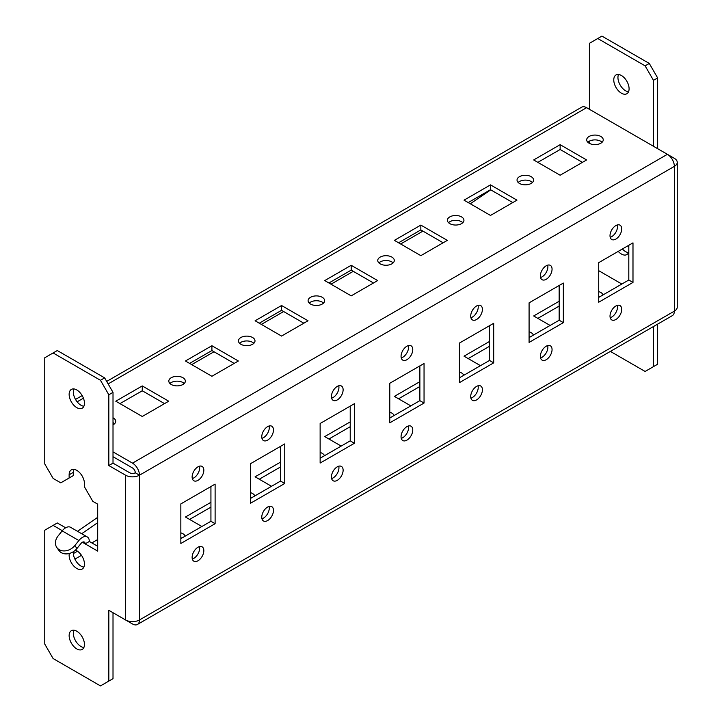 <?xml version="1.0" encoding="UTF-8"?>
<svg xmlns="http://www.w3.org/2000/svg" width="722" height="722" viewBox="0 0 722 722"><rect width="100%" height="100%" fill="white"/><g stroke="black" fill="none" stroke-linecap="round" stroke-linejoin="round"><path stroke-width="1.08" d="M108.832 394.772L100.475 380.295L104.654 377.886L113.011 392.362L108.832 394.772L108.832 465.546L113.011 463.136L129.725 472.784A3.944 2.274 0 0 0 135.294 472.784A3.944 2.274 -120 0 0 132.505 467.955L113.011 456.701M108.832 465.546L125.547 475.193A9.846 5.686 0 0 0 139.472 475.193L135.294 472.784M73.888 469.354A10.83 6.254 -120 0 0 73.31 472.378L73.31 475.599L60.774 482.837L53.112 478.415L44.755 463.939L44.755 357.778L53.112 352.959L100.475 380.295M82.362 542.267L97.687 551.112L97.687 504.146L92.813 501.33L84.456 486.854L84.456 483.641A10.83 6.254 -120 0 0 79.727 472.739A10.83 6.254 -120 0 0 71.379 469.832A10.83 6.254 -120 0 0 69.131 474.796L69.131 478.009M89.329 541.464A9.846 5.686 120 0 0 87.29 536.951A9.846 5.686 120 0 0 78.879 540.534L74.853 545.543L76.938 548.512L80.972 543.504A3.944 2.274 120 0 1 84.33 542.069A3.944 2.274 120 0 1 85.151 543.874L89.329 541.464L97.687 546.292M597.753 38.51L601.931 36.1L649.286 63.446L657.643 77.922L653.464 80.332L645.107 65.855L597.753 38.51L589.396 43.338L589.396 109.284M589.396 141.133L589.396 143.371M632.986 242.863L598.728 262.646L598.728 302.211L632.986 282.428L632.986 242.863M598.728 297.392L628.808 280.019L632.986 282.428M628.808 280.019L628.808 245.272M563.341 283.069L529.082 302.852L529.082 342.427L563.341 322.644L563.341 283.069M529.082 337.598L559.162 320.225L563.341 322.644M559.162 320.225L559.162 285.488M493.695 323.285L459.427 343.067L459.427 382.633L493.695 362.85L493.695 323.285M459.427 377.805L489.516 360.44L493.695 362.85M489.516 360.44L489.516 325.694M424.049 363.491L389.781 383.274L389.781 422.839L424.049 403.057L424.049 363.491M389.781 418.02L419.87 400.647L424.049 403.057M419.87 400.647L419.87 365.91M354.403 403.706L320.135 423.489L320.135 463.055L354.403 443.272L354.403 403.706M320.135 458.226L350.224 440.853L354.403 443.272M350.224 440.853L350.224 406.116M621.705 309.368A8.276 4.774 120 0 0 619.99 305.587A8.276 4.774 120 0 0 611.724 310.361A8.276 4.774 120 0 0 611.724 319.909A8.276 4.774 120 0 0 618.095 317.698A8.276 4.774 120 0 0 621.705 309.368M610.198 317.725A8.276 4.774 120 0 0 617.527 306.958A8.276 4.774 120 0 0 617.337 305.361M552.059 349.583A8.276 4.774 120 0 0 550.344 345.793A8.276 4.774 120 0 0 542.078 350.567A8.276 4.774 120 0 0 542.078 360.125A8.276 4.774 120 0 0 548.449 357.904A8.276 4.774 120 0 0 552.059 349.583M540.552 357.941A8.276 4.774 120 0 0 547.881 347.165A8.276 4.774 120 0 0 547.691 345.567M482.413 389.79A8.276 4.774 120 0 0 480.699 385.999A8.276 4.774 120 0 0 472.423 390.782A8.276 4.774 120 0 0 472.432 400.331A8.276 4.774 120 0 0 478.803 398.12A8.276 4.774 120 0 0 482.413 389.79M470.906 398.147A8.276 4.774 120 0 0 478.235 387.38A8.276 4.774 120 0 0 478.045 385.783M412.767 430.005A8.276 4.774 120 0 0 411.053 426.215A8.276 4.774 120 0 0 402.777 430.989A8.276 4.774 120 0 0 402.777 440.546A8.276 4.774 120 0 0 409.157 438.326A8.276 4.774 120 0 0 412.767 430.005M401.261 438.353A8.276 4.774 120 0 0 408.589 427.586A8.276 4.774 120 0 0 408.399 425.989M343.121 470.212A8.276 4.774 120 0 0 341.407 466.421A8.276 4.774 120 0 0 333.131 471.204A8.276 4.774 120 0 0 333.131 480.753A8.276 4.774 120 0 0 339.511 478.542A8.276 4.774 120 0 0 343.121 470.212M331.615 478.569A8.276 4.774 120 0 0 338.943 467.802A8.276 4.774 120 0 0 338.753 466.195M273.476 510.418A8.276 4.774 120 0 0 271.761 506.636A8.276 4.774 120 0 0 263.485 511.411A8.276 4.774 120 0 0 263.485 520.968A8.276 4.774 120 0 0 269.866 518.748A8.276 4.774 120 0 0 273.476 510.418M261.969 518.775A8.276 4.774 120 0 0 269.297 508.008A8.276 4.774 120 0 0 269.107 506.411M203.83 550.633A8.276 4.774 120 0 0 202.115 546.843A8.276 4.774 120 0 0 193.839 551.617A8.276 4.774 120 0 0 193.839 561.174A8.276 4.774 120 0 0 200.22 558.954A8.276 4.774 120 0 0 203.83 550.633M192.314 558.99A8.276 4.774 120 0 0 199.651 548.215A8.276 4.774 120 0 0 199.462 546.617M621.705 228.946A8.276 4.774 120 0 0 619.99 225.165A8.276 4.774 120 0 0 611.724 229.939A8.276 4.774 120 0 0 611.724 239.496A8.276 4.774 120 0 0 618.095 237.276A8.276 4.774 120 0 0 621.705 228.946M610.198 237.303A8.276 4.774 120 0 0 617.527 226.537A8.276 4.774 120 0 0 617.337 224.939M552.059 269.162A8.276 4.774 120 0 0 550.344 265.371A8.276 4.774 120 0 0 542.078 270.145A8.276 4.774 120 0 0 542.078 279.703A8.276 4.774 120 0 0 548.449 277.483A8.276 4.774 120 0 0 552.059 269.162M540.552 277.519A8.276 4.774 120 0 0 547.881 266.743A8.276 4.774 120 0 0 547.691 265.145M482.413 309.368A8.276 4.774 120 0 0 480.699 305.587A8.276 4.774 120 0 0 472.423 310.361A8.276 4.774 120 0 0 472.432 319.909A8.276 4.774 120 0 0 478.803 317.698A8.276 4.774 120 0 0 482.413 309.368M470.906 317.725A8.276 4.774 120 0 0 478.235 306.958A8.276 4.774 120 0 0 478.045 305.361M412.767 349.583A8.276 4.774 120 0 0 411.053 345.793A8.276 4.774 120 0 0 402.777 350.567A8.276 4.774 120 0 0 402.777 360.125A8.276 4.774 120 0 0 409.157 357.904A8.276 4.774 120 0 0 412.767 349.583M401.261 357.932A8.276 4.774 120 0 0 408.589 347.165A8.276 4.774 120 0 0 408.399 345.567M343.121 389.79A8.276 4.774 120 0 0 341.407 385.999A8.276 4.774 120 0 0 333.131 390.782A8.276 4.774 120 0 0 333.131 400.331A8.276 4.774 120 0 0 339.511 398.12A8.276 4.774 120 0 0 343.121 389.79M331.615 398.147A8.276 4.774 120 0 0 338.943 387.38A8.276 4.774 120 0 0 338.753 385.774M603.06 294.883A8.276 4.774 -0 0 0 598.728 291.607M599.756 296.796A8.276 4.774 0 0 0 598.728 296.435M533.414 335.089A8.276 4.774 -0 0 0 529.082 331.813M530.11 337.003A8.276 4.774 0 0 0 529.082 336.642M463.768 375.305A8.276 4.774 -0 0 0 459.427 372.029M460.465 377.209A8.276 4.774 0 0 0 459.427 376.848M394.122 415.511A8.276 4.774 -0 0 0 389.781 412.235M390.819 417.424A8.276 4.774 0 0 0 389.781 417.063M324.476 455.726A8.276 4.774 -0 0 0 320.135 452.45M321.173 457.631A8.276 4.774 0 0 0 320.135 457.27M254.83 495.933A8.276 4.774 -0 0 0 250.489 492.657M251.527 497.846A8.276 4.774 0 0 0 250.489 497.485M589.116 143.218A8.276 4.774 0 0 0 598.132 144.256A8.276 4.774 0 0 0 603.24 139.842A8.276 4.774 0 0 0 594.964 135.068A8.276 4.774 0 0 0 586.688 139.842A8.276 4.774 0 0 0 589.116 143.218M602.103 142.252A8.276 4.774 0 0 0 589.116 141.286A8.276 4.774 0 0 0 587.825 142.252M519.47 183.433A8.276 4.774 0 0 0 528.486 184.462A8.276 4.774 0 0 0 533.594 180.058A8.276 4.774 0 0 0 525.318 175.275A8.276 4.774 0 0 0 517.042 180.058A8.276 4.774 0 0 0 519.47 183.433M532.457 182.467A8.276 4.774 0 0 0 519.47 181.502A8.276 4.774 0 0 0 518.179 182.467M449.824 223.639A8.276 4.774 0 0 0 458.84 224.677A8.276 4.774 0 0 0 463.939 220.264A8.276 4.774 0 0 0 455.672 215.49A8.276 4.774 0 0 0 447.396 220.264A8.276 4.774 0 0 0 449.824 223.639M462.811 222.674A8.276 4.774 0 0 0 449.824 221.708A8.276 4.774 0 0 0 448.533 222.674M380.169 263.855A8.276 4.774 0 0 0 389.185 264.884A8.276 4.774 0 0 0 394.293 260.471A8.276 4.774 0 0 0 386.026 255.696A8.276 4.774 0 0 0 377.75 260.471A8.276 4.774 0 0 0 380.169 263.855M393.165 262.889A8.276 4.774 0 0 0 380.169 261.924A8.276 4.774 0 0 0 378.879 262.889M310.523 304.061A8.276 4.774 0 0 0 319.539 305.099A8.276 4.774 0 0 0 324.647 300.686A8.276 4.774 0 0 0 316.38 295.903A8.276 4.774 0 0 0 308.104 300.686A8.276 4.774 0 0 0 310.523 304.061M323.519 303.096A8.276 4.774 0 0 0 310.523 302.13A8.276 4.774 0 0 0 309.233 303.096M240.877 344.268A8.276 4.774 0 0 0 249.893 345.306A8.276 4.774 0 0 0 255.001 340.892A8.276 4.774 0 0 0 246.734 336.118A8.276 4.774 0 0 0 238.459 340.892A8.276 4.774 0 0 0 240.877 344.268M253.873 343.302A8.276 4.774 0 0 0 240.877 342.345A8.276 4.774 0 0 0 239.587 343.302M250.489 498.442L280.578 481.069L280.578 446.322M180.843 538.648L210.932 521.275L210.932 486.538M261.969 438.353A8.276 4.774 120 0 0 269.297 427.586A8.276 4.774 120 0 0 269.107 425.989M192.314 478.569A8.276 4.774 120 0 0 199.651 467.802A8.276 4.774 120 0 0 199.462 466.195M284.757 483.478L284.757 443.913L250.489 463.695L250.489 503.261L284.757 483.478L280.578 481.069M215.111 523.694L215.111 484.119L180.843 503.911L180.843 543.476L215.111 523.694L210.932 521.275M273.476 429.996A8.276 4.774 120 0 0 271.761 426.215A8.276 4.774 120 0 0 263.485 430.989A8.276 4.774 120 0 0 263.485 440.546A8.276 4.774 120 0 0 269.866 438.326A8.276 4.774 120 0 0 273.476 429.996M203.83 470.212A8.276 4.774 120 0 0 202.115 466.421A8.276 4.774 120 0 0 193.839 471.195A8.276 4.774 120 0 0 193.839 480.753A8.276 4.774 120 0 0 200.22 478.533A8.276 4.774 120 0 0 203.83 470.212M106.694 381.424L581.679 107.19A9.846 5.686 60 0 1 586.607 107.677L667.399 154.318A9.846 5.686 60 0 1 674.357 166.385L139.472 475.193A9.846 5.686 -120 0 0 132.505 463.136L113.011 451.873M238.368 361L211.907 345.721L185.437 361L211.907 376.279L238.368 361M308.023 320.785L281.553 305.505L255.092 320.785L281.553 336.073L308.023 320.785M377.669 280.578L351.199 265.299L324.738 280.578L351.199 295.858L377.669 280.578M447.315 240.372L420.845 225.093L394.383 240.372L420.845 255.651L447.315 240.372M516.961 200.156L490.491 184.877L464.029 200.156L490.491 215.436L516.961 200.156M586.607 159.95L560.137 144.671L533.675 159.95L560.137 175.229L586.607 159.95M168.722 401.206L142.261 385.927L115.791 401.206L142.261 416.486L168.722 401.206M171.231 384.483A8.276 4.774 0 0 0 180.247 385.521A8.276 4.774 0 0 0 185.355 381.108A8.276 4.774 0 0 0 177.08 376.324A8.276 4.774 0 0 0 168.813 381.108A8.276 4.774 0 0 0 171.231 384.483M113.011 424.843A8.276 4.774 0 0 0 115.71 421.314A8.276 4.774 0 0 0 113.011 417.785M234.19 363.41L211.907 350.54L189.624 363.41M303.845 323.203L281.553 310.334L259.27 323.203M373.491 282.988L351.199 270.127L328.916 282.988M443.137 242.782L420.845 229.912L398.562 242.782M512.782 202.575L490.491 189.705L468.208 202.575M582.428 162.36L560.137 149.49L537.854 162.36M164.544 403.625L142.261 390.755L119.969 403.625M184.227 383.517A8.276 4.774 0 0 0 171.231 382.552A8.276 4.774 0 0 0 169.941 383.517M114.581 423.724A8.276 4.774 0 0 0 113.011 422.605M139.472 475.193L139.472 619.954L674.357 311.137L674.357 166.385A9.846 5.686 0 0 0 677.245 162.36L677.245 307.121A9.846 5.686 180 0 1 674.357 311.137A9.846 5.686 60 0 1 672.317 315.649L137.433 624.467A9.846 5.686 -120 0 0 139.472 619.954A9.846 5.686 180 0 1 125.547 619.954L108.832 610.307L108.832 681.072L113.011 678.662L113.011 612.716L132.505 623.979A9.846 5.686 -120 0 0 137.433 624.467M621.85 284.035L598.728 270.687M210.932 507.124L189.624 519.425M280.578 466.917L259.27 479.218M350.224 426.702L328.916 439.012M419.87 386.496L398.562 398.797M489.516 346.28L468.208 358.59M559.162 306.074L537.854 318.375M181.872 538.052A8.276 4.774 0 0 0 180.843 537.691M210.932 502.295L185.437 517.015L201.88 526.509M280.578 462.089L255.092 476.809L271.526 486.294M350.224 421.883L324.738 436.593L341.172 446.088M419.87 381.667L394.383 396.387L410.818 405.872M489.516 341.461L464.029 356.172L480.464 365.666M559.162 301.245L533.675 315.965L550.11 325.451M185.184 536.148A8.276 4.774 -0 0 0 180.843 532.863M84.456 644.484A10.83 6.254 60 0 1 82.209 649.439A10.83 6.254 60 0 1 71.379 643.185A10.83 6.254 60 0 1 71.379 630.676A10.83 6.254 60 0 1 79.727 633.582A10.83 6.254 60 0 1 84.456 644.484M84.456 403.219A10.83 6.254 -120 0 0 79.727 392.317A10.83 6.254 -120 0 0 71.379 389.411A10.83 6.254 -120 0 0 71.379 401.919A10.83 6.254 -120 0 0 82.209 408.183A10.83 6.254 -120 0 0 84.456 403.219M65.648 527.791L57.291 522.963L53.112 525.381L62.318 530.697M53.112 525.381L44.755 530.201L44.755 644.078L53.112 658.554L100.475 685.9L108.832 681.072M69.294 553.485A10.83 6.254 -120 0 0 73.148 565.308A10.83 6.254 -120 0 0 82.209 569.017A10.83 6.254 -120 0 0 84.456 564.062A10.83 6.254 -120 0 0 75.413 550.137M83.878 647.508A10.83 6.254 60 0 1 75.557 640.775A10.83 6.254 60 0 1 73.888 630.198M73.888 388.932A10.83 6.254 -120 0 0 75.557 399.51A10.83 6.254 -120 0 0 83.878 406.242M73.373 551.698A10.83 6.254 -120 0 0 83.878 567.086M104.654 377.886L57.291 350.54L53.112 352.959M113.011 392.362L113.011 463.136M677.245 162.36A9.846 5.686 0 0 0 674.357 158.344L667.435 154.337M618.519 74.492A10.83 6.254 -120 0 0 620.189 85.07A10.83 6.254 -120 0 0 628.519 91.802M622.409 248.973A10.83 6.254 -120 0 0 628.519 252.646M657.643 77.922L657.643 148.687M610.388 351.406L645.107 371.46L657.643 364.222L657.643 324.124M629.088 88.779A10.83 6.254 60 0 1 626.849 93.734A10.83 6.254 60 0 1 616.01 87.479A10.83 6.254 60 0 1 616.01 74.971A10.83 6.254 60 0 1 624.359 77.877A10.83 6.254 60 0 1 629.088 88.779M653.464 366.632L653.464 326.534M653.464 80.332L653.464 146.277M628.808 247.095A10.83 6.254 -120 0 0 628.393 245.516M618.231 251.382A10.83 6.254 -120 0 0 626.849 254.577A10.83 6.254 -120 0 0 628.808 251.825M139.472 392.362L142.568 390.936M191.709 364.619L214.001 351.749M261.355 324.404L283.647 311.543M331.001 284.197L353.293 271.328M400.647 243.991L422.939 231.121M470.293 203.775L490.743 189.85M77.516 531.311L97.687 517.34M97.687 522.647L81.694 533.72M142.261 390.755L142.261 385.927M560.137 149.49L560.137 144.671M490.491 189.705L490.491 184.877M420.845 229.912L420.845 225.093M351.199 270.127L351.199 265.299M281.553 310.334L281.553 305.505M211.907 350.54L211.907 345.721M74.853 545.543A11.823 9.323 -35.1 0 1 59.258 549.722A11.823 9.323 -35.1 0 1 56.821 547.511A11.823 9.323 -35.1 0 1 58.139 535.895L62.164 530.878A9.846 5.686 -60 0 1 70.576 527.304L87.29 536.951M76.938 548.512A11.823 9.323 144.9 0 1 61.343 552.691A11.823 9.323 144.9 0 1 58.915 550.489L56.821 547.511M645.107 65.855L649.286 63.446M73.31 472.378L69.131 474.796M132.505 463.136L667.399 154.318M77.128 401.82L83.418 398.183M108.138 383.914L586.607 107.677M81.469 555.335L74.898 559.126M125.547 619.954L125.547 475.193M97.687 539.533L91.838 542.908M77.462 551.211L73.337 553.593M78.879 540.534L62.164 530.878M75.503 399.428L82.164 395.584"/></g></svg>
